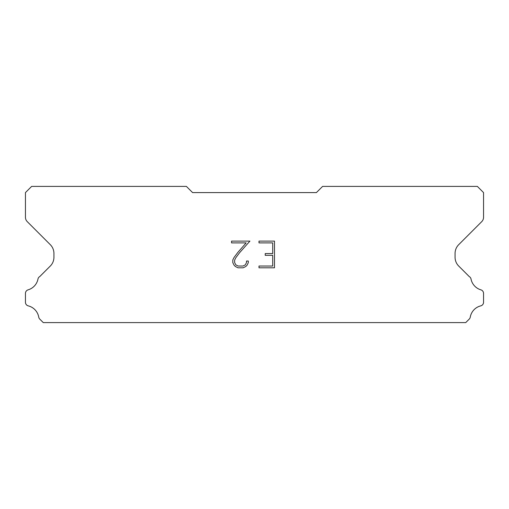 <?xml version="1.0" encoding="UTF-8"?>
<svg xmlns="http://www.w3.org/2000/svg" width="509" height="509" viewBox="0 0 509 509"><rect width="100%" height="100%" fill="white"/><g stroke="black" fill="none" stroke-linecap="round" stroke-linejoin="round"><path stroke-width="0.76" d="M272.709 266.029L272.709 255.346L272.709 266.029L258.998 266.029L272.709 266.029M272.709 255.346L265.234 255.346L272.709 255.346M265.234 255.346L265.234 253.571L265.234 255.346M265.234 253.571L272.709 253.571L265.234 253.571M272.709 253.571L272.709 242.895L272.709 253.571M272.709 242.895L258.998 242.895L272.709 242.895M258.998 242.895L258.998 241.113L258.998 242.895M258.998 267.804L258.998 266.029L258.998 267.804L274.491 267.804L258.998 267.804M274.491 241.113L274.491 267.804L274.491 241.113L258.998 241.113L274.491 241.113M248.316 261.034L248.316 262.638L248.316 261.034L246.509 261.034L248.316 261.034M248.316 262.638L247.05 265.246L248.316 262.638M247.05 265.246L245.732 266.538L247.05 265.246M245.732 266.538L243.124 267.804L245.732 266.538M243.124 267.804L237.996 267.804L243.124 267.804M237.996 267.804L235.406 266.519L237.996 267.804M235.406 266.519L234.083 265.214L235.406 266.519M234.083 265.214L232.798 262.612L234.083 265.214M232.798 262.612L232.798 259.972L232.798 262.612M232.798 259.972L234.083 257.414L232.798 259.972M234.083 257.414L237.856 252.394L234.083 257.414M237.856 252.394L246.146 242.895L237.856 252.394M246.146 242.895L231.563 242.895L246.146 242.895M231.563 242.895L231.563 241.113L231.563 242.895M246.509 262.498L246.509 261.034L246.509 262.498L245.332 264.845L246.509 262.498M242.984 266.029L245.332 264.845L242.984 266.029L238.155 266.029L242.984 266.029M235.788 264.845L238.155 266.029L235.788 264.845L234.624 262.498L235.788 264.845M234.624 260.156L234.624 262.498L234.624 260.156L235.826 257.719L234.624 260.156M239.523 252.788L235.826 257.719L239.523 252.788L249.919 241.113L239.523 252.788M231.563 241.113L249.919 241.113L231.563 241.113M316.407 192.593L192.593 192.593L186.402 186.402L31.641 186.402L25.45 192.593L25.45 217.267A6.191 6.191 0 0 0 27.263 221.644L50.302 244.683A12.381 12.381 0 0 1 53.929 253.437L53.929 257.28A12.381 12.381 0 0 1 50.302 266.035L39.772 276.559A3.716 3.716 0 0 0 37.927 279.301A14.112 14.112 0 0 1 28.116 289.837A3.716 3.716 0 0 0 25.45 293.4L25.45 302.263A3.716 3.716 0 0 0 28.262 305.871A14.112 14.112 0 0 1 38.741 317.126A3.716 3.716 0 0 0 39.772 319.105L43.265 322.598L465.735 322.598L469.228 319.105A3.716 3.716 0 0 0 470.259 317.126A14.112 14.112 0 0 1 480.738 305.871A3.716 3.716 0 0 0 483.55 302.263L483.55 293.4A3.716 3.716 0 0 0 480.884 289.837A14.112 14.112 0 0 1 471.073 279.301A3.716 3.716 0 0 0 469.228 276.559L458.698 266.035A12.381 12.381 0 0 1 455.071 257.28L455.071 253.437A12.381 12.381 0 0 1 458.698 244.683L481.737 221.644A6.191 6.191 0 0 0 483.55 217.267L483.55 192.593L477.359 186.402L322.598 186.402L316.407 192.593"/></g></svg>
